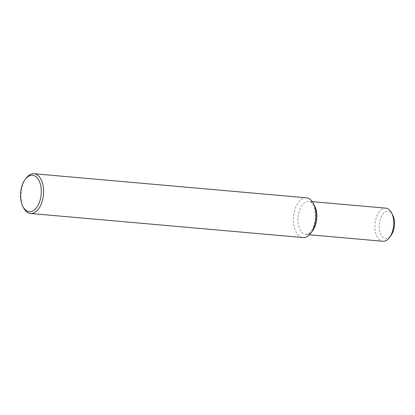 <?xml version="1.0" encoding="UTF-8"?>
<svg xmlns="http://www.w3.org/2000/svg" width="415" height="415" viewBox="0 0 415 415"><rect width="100%" height="100%" fill="white"/><g stroke="black" fill="none" stroke-linecap="round" stroke-linejoin="round"><path stroke-width="0.31" stroke-dasharray="2.08 1.56" d="M25.963 178.377A19.946 11.226 -85 0 0 21.367 190.444A19.946 11.226 -85 0 0 23.39 207.49M306.446 197.805A19.946 11.226 -85 0 0 293.773 214.514A19.946 11.226 -85 0 0 301.721 237.313A19.946 11.226 -85 0 0 302.934 237.541M385.768 208.148A16.621 9.353 -85 0 0 375.207 222.072A16.621 9.353 -85 0 0 382.843 241.265M392.875 215.489A13.565 7.631 -85 0 0 385.291 212.029A13.565 7.631 -85 0 0 379.398 222.782A13.565 7.631 -85 0 0 382.339 236.695A13.565 7.631 -85 0 0 391.122 235.284M314.202 205.186A16.621 9.353 -85 0 0 309.906 201.545A16.621 9.353 -85 0 0 308.895 201.358A16.621 9.353 -85 0 0 298.328 215.281A16.621 9.353 -85 0 0 304.952 234.283A16.621 9.353 -85 0 0 305.969 234.475A16.621 9.353 -85 0 0 311.867 231.637M312.334 201.659L309.476 201.467C312.267 202.131 314.217 206.131 315.333 213.471C315.633 217.761 315.12 221.875 313.792 225.802C311.421 232.032 308.957 233.495 308.324 233.827L305.969 234.475L309.408 234.776"/><path stroke-width="0.62" d="M22.763 206.214L23.39 207.49A19.946 11.226 -85 0 0 30.528 213.476A19.946 11.226 -85 0 0 43.207 196.767A19.946 11.226 -85 0 0 34.04 173.735A19.946 11.226 -85 0 0 25.963 178.377L25.118 179.524A18.286 10.287 -85 0 0 20.906 190.589A18.286 10.287 -85 0 0 22.763 206.214A18.286 10.287 -85 0 0 32.982 210.872A18.286 10.287 -85 0 0 40.924 196.383A18.286 10.287 -85 0 0 36.961 177.62A18.286 10.287 -85 0 0 25.118 179.524M30.528 213.476L302.934 237.541A19.946 11.226 -85 0 0 315.613 220.832A19.946 11.226 -85 0 0 307.66 198.033A19.946 11.226 -85 0 0 306.446 197.805L34.04 173.735M309.408 234.776L382.843 241.265A16.621 9.353 -85 0 0 389.576 237.396A16.621 9.353 -85 0 0 393.404 227.342A16.621 9.353 -85 0 0 391.719 213.134A16.621 9.353 -85 0 0 385.768 208.148L312.334 201.659M389.576 237.396L391.122 235.284A13.565 7.631 -85 0 0 394.25 227.078A13.565 7.631 -85 0 0 392.875 215.489L391.719 213.134M311.867 231.637A16.621 9.353 -85 0 0 316.531 220.547A16.621 9.353 -85 0 0 314.202 205.186"/></g></svg>
